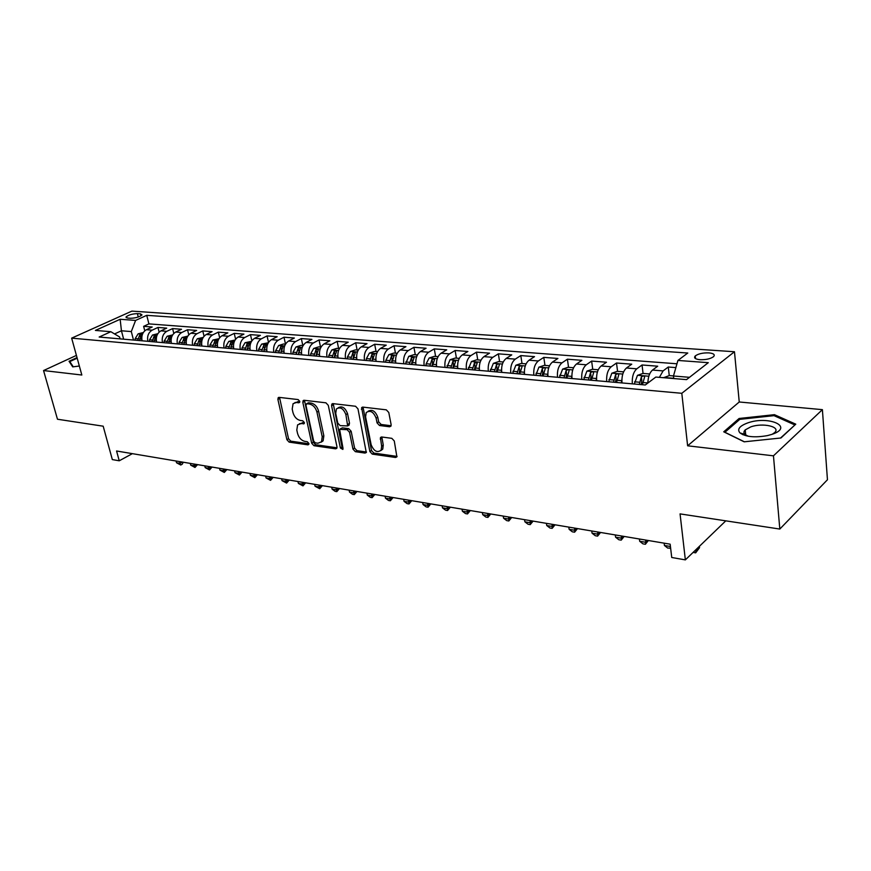 <?xml version="1.0" encoding="UTF-8"?>
<svg xmlns="http://www.w3.org/2000/svg" width="871" height="871" viewBox="0 0 871 871"><rect width="100%" height="100%" fill="white"/><g stroke="black" fill="none" stroke-linecap="round" stroke-linejoin="round"><path stroke-width="1.31" d="M299.733 401.324L298.122 399.571L279.156 397.372L278.187 397.709L277.903 399.43L286.886 439.67L289.128 442.13L307.975 444.852L308.889 443.47L307.289 441.717L304.828 441.368C301.268 440.443 298.84 437.786 297.544 433.41L296.804 430.045L297.61 424.852L300.952 423.611L304.164 423.665L304.338 422.522L302.738 420.769L300.255 420.453C296.684 419.561 294.256 416.904 292.95 412.484L292.199 409.087L293.081 403.687L296.336 402.489L298.818 402.783L299.733 401.324M743.79 434.096L742.636 434.607M708.82 352.875C702.821 352.733 698.292 353.757 695.254 355.945C693.599 357.916 695.156 359.157 699.946 359.701C705.946 359.865 710.486 358.852 713.567 356.653C715.243 354.649 713.665 353.397 708.82 352.875M389.577 426.779L390.916 426.169L391.123 424.634L388.782 412.484L386.299 409.838L362.869 407.105L361.628 407.628L369.859 451.516L372.265 454.118L395.521 457.471L396.893 456.85L394.28 440.976L391.819 438.331L381.748 436.992L380.442 437.569L381.64 446.202L381.128 450.176C377.208 453.051 373.877 451.232 371.155 444.754L365.58 416.882L366.212 412.593C370.186 409.882 373.496 411.743 376.12 418.167L377.045 422.87L379.495 425.505L389.577 426.779L391.079 425.821M76.419 355.401L43.55 370.556L57.475 419.234L103.181 426.191L112.326 459.583L119.24 460.792L116.572 450.993L670.158 544.179L671.737 557.494L685.357 559.879L725.793 520.836M773.459 455.827L822.398 409.653L739.239 401.988L687.622 445.8L773.459 455.827L779.817 529.056L680.066 513.89L685.357 559.879M687.622 445.8L681.808 393.3L71.651 338.144L131.869 311.121L734.471 351.742L681.808 393.3M43.55 370.556L81.83 375.02L71.651 338.144M328.291 405.363L325.928 402.816L304.153 400.279L303.108 400.671L302.825 402.358L311.676 443.208L313.963 445.712L335.596 448.837L336.761 448.358L336.979 446.823L328.291 405.363M332.972 403.632L355.553 406.256L357.981 408.858L366.277 452.528L365.014 453.072L355.346 451.679L352.973 449.109L349.511 432.256L347.137 429.686L339.614 429.327L343.011 448.347L342.869 449.425L340.387 447.977L331.579 405.744L331.84 404.079L332.972 403.632M822.398 409.653L827.45 479.758L779.817 529.056M675.874 367.606L668.275 367.018L669.255 375.608M659.38 377.361L663.092 370.915L652.488 370.066L657.703 366.201L642.047 364.982L643.059 373.441M632.313 383.839C631.911 377.001 633.402 371.993 636.788 368.814L626.467 367.998L631.747 364.187L616.505 363.011L617.572 371.351M606.706 381.596C606.26 374.846 607.762 369.903 611.192 366.778L601.142 365.972L606.477 362.227L591.638 361.073L592.737 369.315M581.774 379.408C581.305 372.734 582.797 367.867 586.27 364.786L576.482 364.002L581.872 360.322L567.402 359.2L568.556 367.333M557.494 377.274C556.994 370.687 558.496 365.885 561.991 362.848L552.454 362.086L557.897 358.46L543.798 357.371L544.985 365.406M533.836 375.194C533.313 368.694 534.816 363.958 538.332 360.964L529.045 360.224L534.522 356.653L520.793 355.586L522.012 363.523M510.776 373.169C510.232 366.756 511.734 362.075 515.284 359.124L506.225 358.406L511.745 354.878L498.354 353.844L499.606 361.694M488.304 371.198C487.727 364.862 489.23 360.235 492.801 357.339L483.971 356.631L489.535 353.158L476.47 352.145L477.754 359.897M466.377 369.271C465.789 363.011 467.292 358.449 470.884 355.586L462.272 354.9L467.869 351.481L455.119 350.49L456.437 358.155M444.994 367.399C444.384 361.204 445.887 356.696 449.501 353.876L441.096 353.212L446.725 349.837L434.281 348.879L435.62 356.446M424.133 365.559C423.502 359.451 425.004 354.998 428.63 352.211L420.421 351.557L426.082 348.237L413.932 347.3L415.304 354.791M403.763 363.773C403.121 357.731 404.612 353.332 408.259 350.588L400.246 349.946L405.93 346.68L394.062 345.754L395.456 353.158M383.882 362.031C383.218 356.054 384.71 351.71 388.368 348.999L380.551 348.378L386.245 345.156L374.661 344.252L376.076 351.579M364.459 360.322C363.773 354.41 365.276 350.131 368.945 347.453L361.302 346.843L367.018 343.664L355.695 342.782L357.132 350.022M345.482 358.656C344.796 352.82 346.288 348.574 349.968 345.939L342.499 345.341L348.237 342.205L337.164 341.345L338.623 348.509M326.952 357.034C326.233 351.253 327.725 347.061 331.416 344.459L324.11 343.882L329.869 340.779L319.047 339.94L320.528 347.028M308.824 355.433C308.105 349.728 309.586 345.58 313.288 343.011L306.146 342.445L311.916 339.385L301.333 338.569L302.825 345.58M291.11 353.887C290.37 348.237 291.861 344.143 295.563 341.606L288.584 341.04L294.354 338.024L284.011 337.219L285.514 344.154L283.521 343.991L278.633 345.515L275.65 350.708L275.443 352.505M273.777 352.363C273.037 346.767 274.517 342.728 278.219 340.223L271.393 339.679L277.185 336.696L267.059 335.912L268.508 342.445M256.836 350.871C256.074 345.341 257.555 341.345 261.267 338.863L254.582 338.329L260.375 335.389L250.467 334.627L251.871 340.811M240.254 349.413C239.481 343.947 240.951 339.984 244.675 337.545L238.131 337.023L243.934 334.116L234.234 333.364L235.595 339.233M224.021 347.997C223.248 342.575 224.718 338.667 228.431 336.25L222.029 335.738L227.832 332.864L218.338 332.134L219.655 337.708M208.136 346.593C207.352 341.236 208.811 337.36 212.535 334.976L206.264 334.486L212.078 331.644L202.78 330.926L204.054 336.239M192.589 345.232C191.783 339.93 193.253 336.097 196.966 333.735L190.825 333.245L196.639 330.447L187.537 329.739L188.767 334.812M177.357 343.893C176.552 338.645 178 334.856 181.723 332.526L175.713 332.047L181.527 329.271L172.6 328.585L173.797 333.43M162.431 342.586C161.625 337.382 163.073 333.637 166.786 331.328L160.895 330.86L166.709 328.127L157.967 327.452L152.153 330.163C148.44 332.439 146.992 336.152 147.82 341.301M159.132 332.091L157.967 327.452M127.547 318.057L130.628 318.274C135.713 318.089 139.512 316.968 142.017 314.932L140.46 313.832L137.378 313.614C132.294 313.821 128.516 314.943 126.034 316.968L127.547 318.057M689.494 377.317L673.468 376L677.921 360.442L687.774 353.027L146.742 315.335L135.604 320.419L131.303 331.579L133.492 340.049M677.921 360.442L708.286 362.674L686.533 379.625L655.819 377.067L645.291 384.982L99.163 337.033L110.846 331.709L95.407 330.425L120.154 319.276L135.604 320.419M676.963 363.784L148.919 323.892L143.628 326.342L152.196 327.006L146.393 329.706C142.67 331.971 141.233 335.673 142.049 340.801M166.786 331.328L172.6 328.585M181.723 332.526L187.537 329.739M196.966 333.735L202.78 330.926M212.535 334.976L218.338 332.134M228.431 336.25L234.234 333.364M244.675 337.545L250.467 334.627M261.267 338.863L267.059 335.912M278.219 340.223L284.011 337.219M295.563 341.606L301.333 338.569M313.288 343.011L319.047 339.94M331.416 344.459L337.164 341.345M349.968 345.939L355.695 342.782M368.945 347.453L374.661 344.252M388.368 348.999L394.062 345.754M408.259 350.588L413.932 347.3M428.63 352.211L434.281 348.879M449.501 353.876L455.119 350.49M470.884 355.586L476.47 352.145M492.801 357.339L498.354 353.844M515.284 359.124L520.793 355.586M538.332 360.964L543.798 357.371M561.991 362.848L567.402 359.2M586.27 364.786L591.638 361.073M611.192 366.778L616.505 363.011M636.788 368.814L642.047 364.982M663.092 370.915L668.275 367.018M673.468 376L673.762 378.558M131.303 331.579L121.439 330.773L114.547 333.931M123.638 339.178L121.439 330.773L120.154 319.276M120.111 338.873L119.61 336.979L110.846 331.709M739.239 401.988L734.471 351.742M119.24 460.792L132.392 453.649M144.76 330.795L143.628 326.342M148.919 323.892L146.742 315.335M160.895 330.86C157.183 333.158 155.735 336.892 156.551 342.063M175.713 332.047C171.99 334.366 170.542 338.133 171.347 343.37M190.825 333.245C187.113 335.596 185.654 339.407 186.459 344.698M206.264 334.486C202.551 336.859 201.081 340.713 201.876 346.048M222.029 335.738C218.316 338.144 216.846 342.042 217.63 347.431M238.131 337.023C234.419 339.45 232.949 343.392 233.722 348.846L233.711 348.846M254.582 338.329C250.87 340.801 249.4 344.774 250.162 350.284L250.14 350.218M271.393 339.679C267.68 342.161 266.21 346.201 266.962 351.764M288.584 341.04C284.871 343.566 283.391 347.649 284.131 353.267M306.146 342.445C302.444 345.003 300.963 349.119 301.693 354.813M324.11 343.882C320.419 346.473 318.938 350.643 319.646 356.391M342.499 345.341C338.808 347.965 337.317 352.189 338.024 358.003M361.302 346.843C357.622 349.5 356.13 353.768 356.816 359.647M380.551 348.378C376.882 351.067 375.39 355.39 376.054 361.345M400.246 349.946C396.599 352.679 395.096 357.056 395.75 363.065M420.421 351.557C416.784 354.323 415.293 358.754 415.924 364.84M441.096 353.212C437.471 356.01 435.968 360.496 436.589 366.658M462.272 354.9C458.669 357.741 457.166 362.282 457.765 368.52M483.971 356.631C480.389 359.516 478.887 364.111 479.464 370.425M506.225 358.406C502.665 361.334 501.163 365.983 501.718 372.374M529.045 360.224C525.507 363.196 524.004 367.91 524.538 374.378M552.454 362.086C548.948 365.101 547.445 369.892 547.957 376.435M576.482 364.002C572.998 367.072 571.507 371.917 571.986 378.547M601.142 365.972C597.691 369.086 596.2 373.997 596.657 380.714M626.467 367.998C623.059 371.155 621.567 376.13 621.992 382.935M652.488 370.066C649.592 372.646 648.057 376.969 647.893 383.022M77.018 357.589L69.049 361.28L72.718 366.876L79.348 366.027M795.767 424.166L774.417 414.672L739.12 418.483L723.736 431.809L744.182 441.815L780.939 437.982L795.767 424.166M739.239 419.811L739.12 418.483M774.526 415.881L774.417 414.672M299.787 401.749L294.899 402.565M299.428 423.687L304.382 422.881M279.537 397.416L288.519 438.701L290.762 441.162L308.933 443.764M304.48 400.312L313.299 442.218L315.596 444.722L337.001 447.792M306.853 403.73L305.917 405.189L313.669 441.096L315.28 442.849L317.915 443.23L321.497 441.837L322.216 436.807L316.946 412.125C315.64 407.606 313.157 404.917 309.499 404.046L306.853 403.73L308.508 402.783L306.581 403.741M321.236 442.141L323.119 440.835L323.849 435.816L322.216 436.807M308.508 402.783L311.154 403.088C314.812 403.959 317.294 406.648 318.601 411.156L323.849 435.816M366.484 452.016L356.958 450.655L355.346 451.679M340.387 428.848L342.423 427.846L348.77 428.684L351.144 431.243L354.584 448.086L356.958 450.655M333.234 403.665L342.009 446.965L343.032 448.5M345.885 414.596C343.392 408.423 340.234 406.539 336.413 408.945L335.727 413.355L337.752 423.045L340.115 425.614L347.66 425.941L345.885 414.596L347.529 413.605C345.177 407.617 342.074 405.668 338.231 407.77M348.487 425.429L349.521 423.35L347.888 424.351M347.529 413.605L349.521 423.35M368.128 411.243C372.157 409.054 375.357 411.025 377.753 417.155L378.678 421.858L381.128 424.482L391.112 425.734M380.834 450.59L382.75 449.131L383.262 445.157L381.64 446.202M381.868 437.013L383.262 445.157M363.044 407.127L371.482 450.481L373.877 453.083L397.067 456.404M143.334 332.515L138.141 333.833L135.201 338.547L135.016 340.18M139.436 340.561L141.788 334.54L139.719 334.867L137.716 340.419M176.084 461.009L176.541 462.773L180.068 463.372L179.611 461.597M183.291 462.218L182.257 464.178L180.754 465.027L176.541 462.773M180.754 465.027L180.068 463.372L182.366 462.066M77.9 360.779L78.619 363.381M73.251 366.811L69.832 361.585L77.181 358.177M70.257 363.131L69.832 361.585M747.579 422.968C739.49 425.995 736.942 429.305 739.947 432.898C745.696 436.937 754.896 437.83 767.536 435.587L771.967 434.346C794.711 426.877 768.57 415.282 747.579 422.968M772.272 434.248L774.515 432.691C781.45 426.801 762.822 422.435 750.715 426.91L745.228 429.882C743.605 431.504 743.518 433.029 744.966 434.466L748.2 436.229M742.734 434.651L743.899 434.128M794.711 425.157L780.558 438.015M744.378 441.793L724.901 432.266L739.795 419.343L774.014 415.652L794.69 424.863M157.836 333.702L152.49 335.03L149.551 339.788L149.355 341.432M153.862 341.835L156.214 335.76L154.113 336.075L152.109 341.682M190.281 463.394L190.738 465.179L194.32 465.789L193.874 464.003M197.543 464.624L194.995 467.455L190.738 465.179M194.995 467.455L194.32 465.789L196.628 464.472M172.643 334.91L167.134 336.239L164.184 341.051L163.988 342.717M168.582 343.12L170.945 336.99L168.811 337.306L166.797 342.967M204.761 465.833L205.208 467.629L208.866 468.26L208.419 466.453M212.078 467.063L209.508 469.926L205.208 467.629M209.508 469.926L208.866 468.26L211.174 466.91M187.766 336.152L182.072 337.48L179.11 342.347L178.925 344.034M183.618 344.448L185.969 338.264L183.814 338.569L181.789 344.285M219.525 468.315L219.96 470.133L223.695 470.765L223.259 468.946M226.896 469.567L224.315 472.452L219.96 470.133M224.315 472.452L223.695 470.765L226.003 469.415M203.193 337.415L197.325 338.754L194.364 343.675L194.168 345.373M198.958 345.787L201.321 339.548L199.121 339.842L197.096 345.624M234.582 470.852L235.018 472.692L238.828 473.334L238.393 471.494M242.018 472.104L239.416 475.033L235.018 472.692M239.416 475.033L238.828 473.334L241.136 471.962M218.959 338.71L212.905 340.049L209.933 345.014L209.737 346.734M214.625 347.17L216.988 340.866L214.756 341.16L212.731 347.006M249.944 473.443L250.38 475.294L254.267 475.947L253.831 474.096M257.446 474.706L254.833 477.656L250.38 475.294M254.833 477.656L254.267 475.947L256.564 474.553M235.061 340.028L228.812 341.367L225.839 346.397L225.633 348.139M230.641 348.574L232.993 342.216L230.728 342.499L228.692 348.4M265.622 476.078L266.058 477.95L270.021 478.625L269.596 476.753M273.189 477.352L270.554 480.335L266.058 477.95M270.554 480.335L270.021 478.625L272.318 477.21M251.512 341.378L245.056 342.717L242.084 347.801L241.877 349.565M246.994 350.011L249.346 343.599L247.048 343.86L245.012 349.837M281.627 478.778L282.052 480.661L286.113 481.347L285.677 479.453M289.259 480.063L286.603 483.078L282.052 480.661M286.603 483.078L286.113 481.347L288.399 479.91M268.322 342.749L261.659 344.099L258.687 349.238L258.48 351.013M263.695 351.481L266.047 345.003L263.717 345.254L261.67 351.296M297.969 481.521L298.394 483.427L302.531 484.134L302.106 482.218M305.656 482.817L302.988 485.876L298.394 483.427M302.988 485.876L302.531 484.134L304.817 482.676M280.778 352.973L283.129 346.44L280.767 346.691L278.709 352.799M314.649 484.33L315.073 486.258L319.298 486.976L318.884 485.049M322.412 485.637L319.722 488.729L315.073 486.258M319.722 488.729L319.298 486.976L321.584 485.495M303.086 345.591L300.909 345.417L295.977 346.952L293.004 352.211L292.787 354.029M298.241 354.508L300.593 347.91L298.187 348.15L296.129 354.323M331.699 487.205L332.112 489.143L336.424 489.872L336.01 487.934M339.516 488.522L336.816 491.636L335.095 491.342L332.112 489.143M336.816 491.636L336.424 489.872L338.71 488.381M321.061 347.072L318.677 346.876L313.712 348.433L310.74 353.757L310.522 355.586M316.108 356.076L318.448 349.423L315.999 349.641L313.941 355.891M316.086 356.076L316.369 353.876M349.108 490.133L349.511 492.093L353.92 492.844L353.517 490.874M357.001 491.462L354.279 494.619L352.515 494.314L349.511 492.093M354.279 494.619L353.92 492.844L356.195 491.331M339.44 348.574L336.848 348.356L331.862 349.935L328.879 355.324L328.661 357.175M334.366 357.676L336.707 350.959L334.224 351.165L332.156 357.491M334.29 357.676L334.736 354.889M366.898 493.128L367.301 495.109L371.808 495.871L371.405 493.89M374.857 494.467L372.113 497.657L370.317 497.352L367.301 495.109M372.113 497.657L371.808 495.871L374.073 494.336M358.253 350.109L355.444 349.881L350.414 351.481L347.442 356.936L347.224 358.808M356.729 359.092L356.664 359.636M353.06 359.32L355.39 352.537L352.864 352.722L350.795 359.124M352.918 359.309L353.517 356.141M385.08 496.187L385.472 498.19L390.088 498.974L389.685 496.96M393.104 497.537L390.35 500.771L388.51 500.455L385.472 498.19M390.35 500.771L390.088 498.974L392.342 497.417M377.502 351.688L374.476 351.438L369.413 353.06L366.43 358.58L366.212 360.474M375.956 360.67L375.869 361.323M372.189 360.997L374.519 354.149L371.95 354.323L369.87 360.801M371.993 360.986L372.614 357.731L371.95 354.323M403.665 499.323L404.057 501.337L408.771 502.142L408.379 500.106M411.765 500.683L409 503.95L407.116 503.634L404.057 501.337M409 503.95L408.771 502.142L411.025 500.553M397.22 353.31L393.942 353.038L388.847 354.671L385.875 360.256L385.646 362.184M395.641 362.271L395.543 363.055M391.776 362.717L394.095 355.804L391.482 355.956L389.391 362.51M391.504 362.695L392.135 359.407L391.482 355.956M422.675 502.523L423.066 504.559L427.879 505.376L427.498 503.329M430.851 503.895L428.064 507.205L426.137 506.878L423.066 504.559M428.064 507.205L427.879 505.376L430.122 503.776M417.405 354.954L413.888 354.671L408.76 356.326L405.559 363.926M415.794 363.904L415.685 364.818M411.82 364.481L414.139 357.502L411.471 357.633L409.392 364.263M411.482 364.448L412.114 361.117L411.471 357.633M442.12 505.79L442.501 507.858L447.433 508.686L447.052 506.617M450.372 507.183L447.563 510.526L445.593 510.188L442.501 507.858M447.563 510.526L447.433 508.686L449.654 507.064M438.08 356.653L434.302 356.348L429.142 358.025L426.169 363.751L425.941 365.722M436.447 365.559L436.317 366.637M432.364 366.288L434.662 359.233L431.962 359.353L429.871 366.07M431.951 366.245L432.593 362.88L431.962 359.353M462.011 509.143L462.381 511.223L467.433 512.083L467.063 509.992M470.34 510.537L467.509 513.934L465.495 513.585L462.381 511.223M467.509 513.934L467.433 512.083L469.643 510.428M459.267 358.384L455.228 358.057L450.024 359.756L446.823 367.551M457.613 367.235L457.46 368.487M453.41 368.128L455.696 361.008L452.942 361.106L450.851 367.91M452.92 368.085L453.562 364.677L452.942 361.106M482.371 512.573L482.741 514.674L487.902 515.545L487.542 513.433M490.776 513.977L487.923 517.407L485.866 517.058L482.741 514.674M487.923 517.407L487.902 515.545L490.101 513.868M480.988 360.169L476.655 359.81L471.429 361.541L468.228 369.435M479.3 368.934L479.137 370.393M474.978 370.023L477.254 362.837L474.445 362.913L472.354 369.794M474.412 369.979L475.054 366.517L474.445 362.913M503.209 516.078L503.569 518.201L508.849 519.105L508.501 516.96M511.691 517.505L508.827 520.978L506.715 520.618L503.569 518.201M508.827 520.978L508.849 519.105L511.048 517.396M503.253 361.988L498.626 361.607L493.356 363.359L490.166 371.362M501.554 370.654L501.348 372.342M497.091 371.971L499.355 364.709C499.148 363.73 498.201 363.751 496.492 364.753L494.401 371.732M496.437 371.906L497.08 368.411L496.492 364.753M524.549 519.671L524.897 521.816L530.308 522.742L529.971 520.575M533.106 521.108L530.221 524.625L528.055 524.255L524.897 521.816M530.221 524.625L530.308 522.742L532.486 521M526.095 363.86L521.152 363.457L515.85 365.232L512.671 373.332M524.364 372.374L524.135 374.345M519.758 373.953L522.023 366.626C521.816 365.613 520.847 365.624 519.105 366.647L517.015 373.713M519.029 373.899L519.671 370.349L519.105 366.647M546.411 523.351L546.748 525.529L552.29 526.465L551.953 524.277M555.045 524.799L552.138 528.359L549.928 527.989L546.748 525.529M552.138 528.359L552.29 526.465L554.446 524.701M549.525 365.776L544.266 365.352L538.92 367.148L535.752 375.357M547.783 374.105L547.511 376.392M543.025 376L545.268 368.596C545.061 367.54 544.07 367.54 542.295 368.596L540.205 375.749M542.198 375.924L542.851 372.331L542.295 368.596M568.807 527.118L569.122 529.318L574.806 530.276L574.49 528.076M577.517 528.588L574.599 532.192L572.323 531.811L569.122 529.318M574.599 532.192L574.806 530.276L576.95 528.49M573.564 367.747L567.968 367.29L562.601 369.119L559.432 377.437M571.822 375.88L571.507 378.504M566.89 378.101L569.122 370.611C568.915 369.522 567.903 369.511 566.096 370.589L563.994 377.84M565.976 378.014L566.629 374.378L566.096 370.589M591.747 530.983L592.062 533.204L597.887 534.195L597.571 531.963M600.544 532.464L597.604 536.122L595.274 535.719L592.062 533.204M597.604 536.122L597.887 534.195L600.01 532.366M598.257 369.772L592.302 369.282L586.891 371.133L583.733 379.571M596.515 377.676L596.134 380.66M591.398 380.246L593.619 372.69C593.401 371.558 592.378 371.536 590.516 372.636L588.426 379.985M590.375 380.159L591.039 376.468L590.516 372.636M615.274 534.936L615.579 537.189L621.546 538.202L621.252 535.948M624.159 536.438L621.197 540.14L618.813 539.737L615.579 537.189M621.197 540.14L621.546 538.202L623.647 536.351M623.603 371.852L617.278 371.329L611.834 373.213L608.687 381.77M621.872 379.527L621.426 382.881M616.559 382.456L618.758 374.824C618.552 373.648 617.495 373.615 615.601 374.737L613.511 382.184M615.438 382.358L616.102 378.624L615.601 374.737M639.401 538.997L639.684 541.272L645.814 542.317L645.531 540.031M648.372 540.51L645.389 544.266L642.94 543.852L639.684 541.272M645.389 544.266L645.814 542.317L647.882 540.434M649.657 373.975L642.94 373.43L637.463 375.347L634.328 384.013M647.937 381.411L647.643 383.218M642.417 384.732L644.594 377.012C644.377 375.793 643.31 375.749 641.361 376.893L639.27 384.449M641.176 384.623L641.84 380.834L641.361 376.893M664.148 543.166L664.421 545.475L670.43 546.487M670.616 548.099L667.687 548.066L664.421 545.475M670.518 547.26L670.202 548.501M673.49 375.934L669.298 375.586L663.571 377.709M694.927 550.635L696.256 550.864L699.533 547.696L699.38 546.335M699.533 547.696L695.668 552.845L696.103 549.503M695.668 552.845L693.098 552.399M152.153 330.163L146.393 329.706M138.249 317.011L137.378 313.614M140.971 315.814L140.46 313.832M298.002 401.542L296.336 402.489M304.306 423.426L303.424 423.937M302.596 422.653L300.952 423.611M308.867 444.308L307.975 444.852M290.762 441.162L289.128 442.13M288.519 438.701L286.886 439.67M279.558 398.493L277.903 399.43M299.678 402.293L298.818 402.783M336.946 447.988L335.596 448.837M315.596 444.722L313.963 445.712M313.299 442.218L311.676 443.208M304.491 401.411L302.825 402.358M318.601 411.156L316.946 412.125M311.154 403.088L309.499 404.046M366.451 452.147L365.014 453.072M354.584 448.086L352.973 449.109M351.144 431.243L349.511 432.256M348.77 428.684L347.137 429.686M342.423 427.846L340.79 428.848M342.009 446.965L340.387 447.977M333.223 404.775L331.579 405.744M381.128 424.482L379.495 425.505M378.678 421.858L377.045 422.87M377.753 417.155L376.12 418.167M381.857 438.059L380.235 439.093M397.056 456.458L395.521 457.471M373.877 453.083L372.265 454.118M371.482 450.481L369.859 451.516M363.033 408.27L361.389 409.261M142.506 334.148L138.26 333.8M137.912 338.775L135.201 338.547M141.788 339.113L139.621 338.928M140.209 336.783L139.719 334.867M157.009 335.357L152.61 334.987M152.305 340.028L149.551 339.788M156.29 340.376L154.047 340.18M154.613 338.057L154.113 336.075M171.816 336.587L167.243 336.206M166.992 341.301L164.184 341.051M171.086 341.65L168.778 341.454M169.322 339.363L168.811 337.306M186.927 337.839L182.191 337.447M181.985 342.597L179.11 342.347M186.198 342.967L183.814 342.76M184.336 340.703L183.814 338.569M202.366 339.124L197.445 338.721M197.292 343.925L194.364 343.675M201.615 344.295L199.154 344.089M199.655 342.074L199.121 339.842M218.131 340.43L213.014 340.006M212.927 345.275L209.933 345.014M217.369 345.667L214.832 345.439M215.311 343.479L214.756 341.16M234.223 341.77L228.931 341.334M228.899 346.658L225.839 346.397M233.461 347.061L230.837 346.832M231.294 344.916L230.728 342.499M250.674 343.141L245.176 342.684M245.208 348.073L242.084 347.801M249.912 348.487L247.19 348.248M247.625 346.386L247.048 343.86M267.484 344.535L261.779 344.067M261.877 349.521L258.687 349.238M266.711 349.935L263.902 349.696M264.316 347.888L263.717 345.254M284.675 345.961L278.753 345.471M278.916 350.991L275.65 350.708M283.892 351.427L280.995 351.176M281.366 349.445L280.767 346.691M302.248 347.42L296.107 346.919M296.336 352.505L293.004 352.211M301.453 352.951L298.459 352.69M298.807 351.035L298.187 348.15M320.212 348.923L313.843 348.389M314.148 354.051L310.74 353.757M319.417 354.508L316.315 354.236M316.641 352.668L315.999 349.641M338.601 350.447L331.982 349.892M332.374 355.629L328.879 355.324M337.796 356.097L334.584 355.814M334.878 354.345L334.224 351.165M357.404 352.015L350.545 351.438M351.013 357.241L347.442 356.936M356.598 357.72L353.278 357.437M353.539 356.076L352.864 352.722M376.664 353.604L369.544 353.016M370.088 358.896L366.43 358.58M375.837 359.396L372.418 359.092M396.37 355.248L388.978 354.628M389.62 360.583L385.875 360.256M395.543 361.095L391.994 360.79M416.556 356.925L408.88 356.283M409.62 362.314L405.788 361.988M415.717 362.848L412.048 362.532M437.242 358.645L429.272 357.981M430.1 364.089L426.169 363.751M436.393 364.633L432.593 364.307M458.429 360.409L450.155 359.712M451.091 365.907L447.063 365.559M457.569 366.473L453.639 366.136M480.15 362.205L471.559 361.498M472.594 367.78L468.467 367.42M479.279 368.357L475.218 367.998M502.415 364.056L493.498 363.316M494.641 369.685L490.417 369.315M501.533 370.284L497.33 369.914M525.257 365.962L515.991 365.189M517.254 371.645L512.91 371.264M524.364 372.255L520.009 371.884M548.686 367.9L539.062 367.105M540.456 373.648L536.003 373.267M547.761 374.29L543.275 373.899M572.737 369.903L562.731 369.075M564.256 375.717L559.683 375.314M571.757 376.37L567.152 375.967M597.419 371.95L587.032 371.09M588.687 377.829L583.995 377.426M596.385 378.504L591.659 378.09M622.776 374.062L611.975 373.169M613.772 380.006L608.949 379.593M621.687 380.692L616.831 380.268M648.83 376.228L637.594 375.292M639.543 382.238L634.589 381.814M647.676 382.946L642.678 382.511M673.729 378.297L663.92 377.481M695.537 358.623L695.254 355.945M126.23 317.741L126.034 316.968M278.785 397.383L278.187 397.709M303.772 400.29L303.108 400.671M323.119 440.835L321.497 441.837M349.293 424.939L347.66 425.941M332.602 403.632L331.84 404.079M382.75 449.131L381.128 450.176M381.356 436.992L380.442 437.569M362.488 407.116L361.628 407.628M744.966 434.466L739.947 432.898M745.718 435.054L745.228 429.882"/></g></svg>
